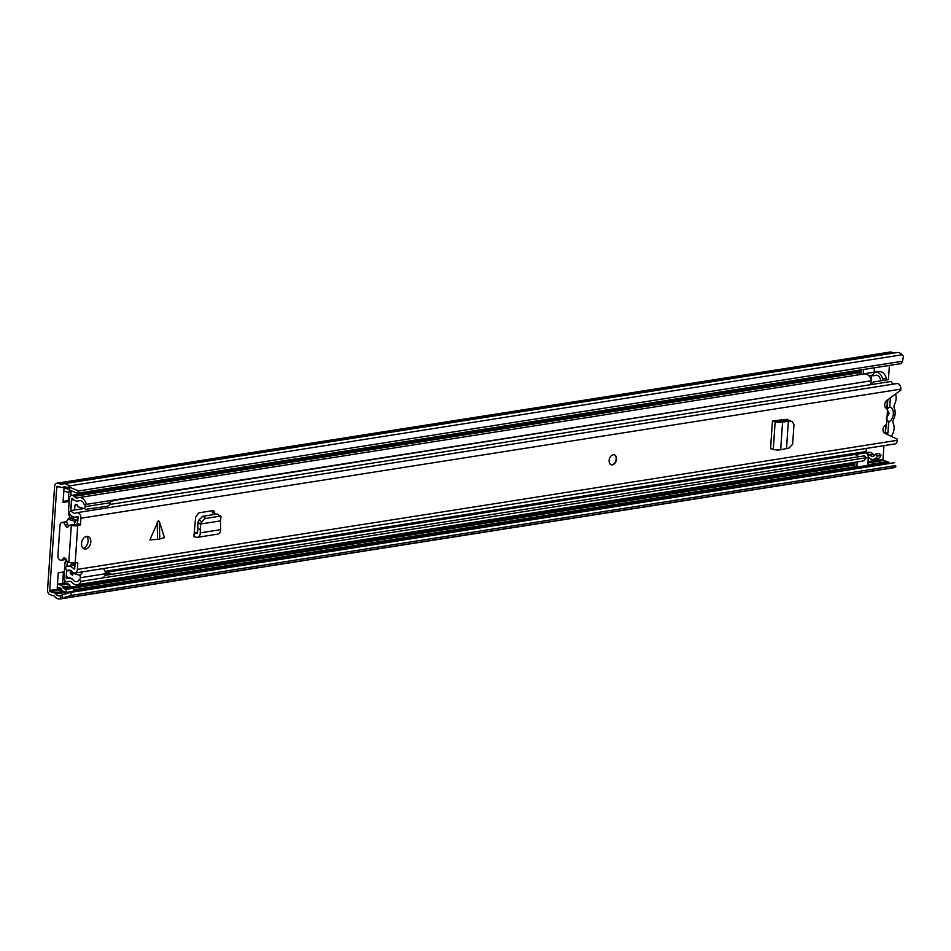<?xml version="1.0" encoding="UTF-8"?>
<svg xmlns="http://www.w3.org/2000/svg" width="951" height="951" viewBox="0 0 951 951"><rect width="100%" height="100%" fill="white"/><g stroke="black" fill="none" stroke-linecap="round" stroke-linejoin="round"><path stroke-width="1.43" d="M62.647 583.367L63.42 572.003M63.111 501.403L68.282 500.583L68.876 491.988M70.172 487.459L78.529 490.954L902.547 361.214L901.322 363.544L77.304 493.284L68.948 489.789L70.172 487.459L68.864 485.973A9.32 6.431 -98.9 0 0 63.729 483.75A9.32 6.431 -98.9 0 0 61.981 484.416L57.749 483.286A4.137 2.853 -98.9 0 0 56.834 483.215A4.137 2.853 -98.9 0 0 54.599 486.448L47.55 589.81A4.137 2.853 -98.9 0 0 50.153 594.696L54.362 596.087A9.32 6.431 -98.9 0 0 60.02 598.975A9.32 6.431 -98.9 0 0 61.185 598.631L62.635 597.977L61.767 595.029L70.54 592.425L71.408 595.374L62.635 597.977M64.359 571.848L58.237 572.811L57.215 587.908L58.891 587.635M64.87 583.046A3.887 2.675 81.1 0 1 65.417 583.129L68.103 583.938A4.398 3.031 81.1 0 1 70.184 585.84L70.517 586.47L63.111 587.635L62.778 587.005A4.398 3.031 -98.9 0 0 60.698 585.103L58.011 584.294A3.887 2.675 -98.9 0 0 57.464 584.211L64.549 583.07A3.887 2.675 81.1 0 1 64.87 583.046L65.048 580.526M70.826 495.673L71.099 491.631M65.892 487.019L64.074 487.304L63.039 502.401L69.161 501.439M889.387 365.422L888.424 379.639L874.064 381.898A4.529 3.115 106.7 0 0 871.08 384.596M68.948 489.789L67.628 488.303A6.217 4.279 -98.9 0 0 64.216 486.817A6.217 4.279 -98.9 0 0 63.039 487.257A3.887 2.675 81.1 0 1 62.314 487.542A3.887 2.675 81.1 0 1 61.446 487.471L57.547 486.306A1.034 0.713 -98.9 0 0 56.763 487.09L49.714 590.452A1.034 0.713 -98.9 0 0 50.367 591.677L54.266 592.842A3.887 2.675 81.1 0 1 55.764 593.983A6.217 4.279 -98.9 0 0 59.544 595.908A6.217 4.279 -98.9 0 0 60.317 595.683L61.767 595.029M883.919 445.65L882.992 459.25A1.034 0.713 -98.9 0 0 883.645 460.474L887.545 461.639A3.887 2.675 81.1 0 1 889.042 462.78A6.217 4.279 -98.9 0 0 889.625 463.458M113.609 488.778L113.692 487.554M125.461 486.912L125.544 485.688M894.095 352.999L891.028 352.084A4.137 2.853 -98.9 0 0 890.112 352.025L56.834 483.215M902.547 361.214L903.45 356.256L902.142 354.771A9.32 6.431 -98.9 0 0 897.007 352.548L63.729 483.75M60.02 598.975L893.31 467.785A9.32 6.431 -98.9 0 0 894.463 467.44L895.913 466.775L895.426 465.633L71.408 595.374M895.426 465.633L895.913 466.775M894.558 462.685L70.54 592.425M78.529 490.954L77.304 493.284M68.282 500.583L69.197 500.856M64.074 487.304L64.561 488.232L67.152 487.815M63.812 491.001A3.887 2.675 -98.9 0 0 64.347 491.239L67.045 492.047A4.398 3.031 -98.9 0 0 68.02 492.119A4.398 3.031 -98.9 0 0 69.292 491.441L69.696 491.037A2.591 1.783 -98.9 0 1 70.445 490.633A2.591 1.783 -98.9 0 1 71.028 490.68L71.242 490.74M67.794 488.945L64.561 488.232M67.248 489.028A1.296 0.892 -98.9 0 0 67.913 488.85L68.02 488.743M63.111 587.635A2.591 1.783 -98.9 0 0 64.335 588.752L66.297 589.335L66.083 592.354L64.133 591.772A5.694 3.923 -98.9 0 1 61.435 589.311L61.102 588.681A1.296 0.892 -98.9 0 0 60.495 588.122L57.631 587.302L57.215 587.908M66.083 592.354L73.489 591.189L73.703 588.17L71.741 587.587A2.591 1.783 81.1 0 1 70.517 586.47M66.297 589.335L73.703 588.17M887.806 399.693L887.2 408.454M886.094 424.776L885.833 428.628A3.887 2.675 81.1 0 1 885.369 430.363M124.462 485.854L124.533 487.055M895.557 394.023A10.223 7.026 -73.3 0 1 896.127 398.659A10.223 7.026 -73.3 0 1 894.641 404.139A4.137 2.853 -73.3 0 0 894.344 408.383A10.616 7.299 106.7 0 1 895.117 413.626A10.616 7.299 106.7 0 1 893.607 419.236A4.137 2.853 -73.3 0 0 893.322 423.468A10.223 7.026 106.7 0 1 894.095 428.592A10.223 7.026 106.7 0 1 891.182 436.343M888.674 422.149L886.273 418.44L889.114 413.483L886.903 409.12L889.708 406.969A8.155 5.611 -73.3 0 1 893.358 413.899A8.155 5.611 -73.3 0 1 888.674 422.149L887.925 433.038L885.155 433.478L885.738 424.931M890.326 397.851L889.708 406.969M885.69 407.92A8.155 5.611 -73.3 0 1 886.938 407.218L887.438 399.967M885.238 432.241L887.925 433.038M886.938 407.218L885.809 408.038L887.604 408.573L886.51 424.669A4.529 3.115 106.7 0 0 883.134 428.675A4.529 3.115 106.7 0 0 884.656 433.287L897.423 439.243L897.352 440.301L77.4 569.399L77.827 563.111L76.199 562.623M871.318 375.336L871.057 379.211M870.938 380.959L870.688 384.656M876.382 372.031A6.467 4.458 81.1 0 1 874.219 370.854M874.088 372.554A6.467 4.458 -98.9 0 0 874.397 372.447A9.058 6.253 81.1 0 1 875.324 372.198A9.058 6.253 81.1 0 1 882.659 378.985L886.368 378.403A9.058 6.253 -98.9 0 0 879.033 371.615L875.324 372.198M886.368 378.403L882.659 378.985M871.473 375.312A9.581 6.609 -98.9 0 0 874.219 375.693A9.581 6.609 -98.9 0 0 875.205 375.431A5.956 4.101 81.1 0 1 875.812 375.265A5.956 4.101 81.1 0 1 880.626 379.722M866.337 448.42L866.123 451.523A1.034 0.713 -98.9 0 0 866.551 452.628M873.422 459.369L877.119 458.786A9.058 6.253 -98.9 0 0 881.113 455.398L877.416 455.981A9.058 6.253 81.1 0 1 873.422 459.369A9.058 6.253 81.1 0 1 868.608 457.407A6.467 4.458 -98.9 0 0 868.322 457.11M881.113 455.398L879.259 453.484L875.562 454.079L877.416 455.981M875.562 454.079A5.956 4.101 81.1 0 1 872.935 456.302A5.956 4.101 81.1 0 1 869.773 455.006A9.581 6.609 -98.9 0 0 864.685 452.926L868.394 452.343A9.581 6.609 81.1 0 1 873.482 454.423A5.956 4.101 -98.9 0 0 874.682 455.363M864.685 452.926A9.581 6.609 -98.9 0 0 864.079 453.068M862.902 453.247A1.034 0.713 81.1 0 1 862.426 452.117L851.311 453.865A1.034 0.713 -98.9 0 0 851.739 454.958M66.404 560.044L66.071 560.424A5.183 3.566 -98.9 0 0 64.93 563.503L64.014 576.829A4.137 2.853 -98.9 0 0 67.545 581.786A4.137 2.853 -98.9 0 0 68.08 581.62A6.467 4.458 81.1 0 1 68.924 581.358A6.467 4.458 81.1 0 1 72.359 582.773A9.058 6.253 -98.9 0 0 77.174 584.734A9.058 6.253 -98.9 0 0 81.168 581.346L866.302 457.728A9.058 6.253 -98.9 0 1 862.307 461.116L77.174 584.734M104.967 575.403L864.447 455.826L866.302 457.728M66.653 570.505L66.178 577.483A1.034 0.713 -98.9 0 0 67.2 578.672A9.581 6.609 81.1 0 1 68.448 578.291A9.581 6.609 81.1 0 1 73.524 580.372A5.956 4.101 -98.9 0 0 76.686 581.667A5.956 4.101 -98.9 0 0 79.313 579.444L81.168 581.346M106.096 572.359L853.582 454.673A9.581 6.609 81.1 0 1 858.646 456.742M68.21 562.16L67.545 562.921A2.068 1.426 -98.9 0 0 67.093 564.145L66.927 566.57M110.102 501.046L871.556 380.733L86.41 504.351A9.058 6.253 -98.9 0 0 79.076 497.563A9.058 6.253 -98.9 0 0 78.148 497.813A6.467 4.458 81.1 0 1 77.495 498.003A6.467 4.458 81.1 0 1 73.893 496.41A4.137 2.853 -98.9 0 0 71.587 495.388A4.137 2.853 -98.9 0 0 69.352 498.621L68.448 511.947A5.183 3.566 -98.9 0 0 69.126 515.573L70.433 518.247M70.386 518.188L72.133 516.666L71.824 516.024M86.41 504.351L84.377 505.088A5.956 4.101 -98.9 0 0 79.563 500.63A5.956 4.101 -98.9 0 0 78.957 500.797A9.581 6.609 81.1 0 1 77.982 501.07A9.581 6.609 81.1 0 1 72.645 498.716A1.034 0.713 -98.9 0 0 71.515 499.263L70.719 510.877M861.558 374.361A6.467 4.458 81.1 0 1 859.026 372.792A4.137 2.853 -98.9 0 0 856.72 371.77L71.587 495.388M871.556 380.733A9.058 6.253 -98.9 0 0 864.209 373.945L79.076 497.563M861.273 369.844L860.619 373.874L858.789 372.435A4.137 2.853 -98.9 0 0 856.815 371.758A4.137 2.853 -98.9 0 0 856.768 371.77L861.19 371.068M863.187 374.112A3.887 2.675 -98.9 0 0 863.199 373.921L863.496 369.499M874.433 367.775L874.124 372.198A3.887 2.675 81.1 0 1 872.031 375.229L868.845 375.728M851.407 453.841A1.034 0.713 -98.9 0 0 851.834 454.947M862.807 453.258A1.034 0.713 81.1 0 1 862.331 452.129M854.26 454.614L864.828 452.949A3.887 2.675 81.1 0 1 865.006 452.914A3.887 2.675 81.1 0 1 868.311 457.562L867.776 465.372L856.851 467.096L857.196 461.924M856.851 467.096L854.687 466.442L854.973 462.281M110.007 500.642A6.728 4.636 81.1 0 1 110.34 502.71L85.162 506.669A5.219 3.602 81.1 0 1 84.425 508.702L77.911 506.752A5.837 4.03 81.1 0 1 77.53 505.528A1.296 0.892 81.1 0 0 76.567 504.517A8.535 5.884 81.1 0 0 75.961 504.565A8.535 5.884 81.1 0 0 75.26 504.743L76.651 504.517M73.049 579.908A14.408 9.938 81.1 0 0 72.181 578.897A10.687 7.37 81.1 0 0 69.518 577.887A11.21 7.727 81.1 0 1 68.567 577.685A11.21 7.727 81.1 0 1 67.711 577.364A2.568 1.771 81.1 0 1 66.511 574.321M66.154 559.378A2.306 1.581 -73.3 0 1 65.964 559.343A2.306 1.581 -73.3 0 1 65.357 558.915M103.041 568.603A5.231 3.602 81.1 0 1 105.502 573.762A6.728 4.636 81.1 0 1 102.019 577.887M110.34 502.71A5.219 3.602 81.1 0 1 107.594 506.182L85.828 509.332M66.332 522.289A35.306 24.274 -73.3 0 1 67.878 519.187A2.306 1.581 -73.3 0 1 69.792 518.057L77.435 520.34A2.306 1.581 -73.3 0 1 77.97 520.684M73.881 524.774A35.306 24.274 -73.3 0 1 75.509 521.469A2.306 1.581 -73.3 0 1 77.435 520.34M77.304 524.524A2.591 1.783 106.7 0 0 76.936 524.334A2.591 1.783 106.7 0 0 75.343 524.857M70.861 510.735L71.468 501.843A2.544 1.759 81.1 0 1 72.847 499.632A2.544 1.759 81.1 0 1 73.013 499.62A11.21 7.727 81.1 0 1 73.738 499.762M75.022 563.919L71.741 563.717L73.441 563.444M73.703 573.251L70.54 573.75A8.535 5.884 81.1 0 0 72.561 575.153A5.837 4.03 81.1 0 1 73.37 573.394L79.884 575.343A5.231 3.602 81.1 0 1 80.324 577.732A6.728 4.636 81.1 0 1 79.599 579.73M70.54 573.75L70.279 572.977L73.013 572.55M74.963 564.775L70.766 565.833M70.457 570.422L70.279 572.977M70.79 565.429A2.33 1.605 81.1 0 1 71.741 563.717M110.578 574.523A3.78 2.603 -98.9 0 0 110.839 573.786L107.439 573.453L80.324 577.732M81.56 571.444C82.773 571.884 82.214 573.18 79.884 575.343M73.37 573.394L74.202 573.037M78.089 518.83A2.591 1.783 -98.9 0 0 77.625 518.069L76.662 516.952M77.281 504.957L74.903 505.338L74.582 510.009M84.901 504.91A6.728 4.636 81.1 0 1 85.162 506.669M73.798 519.246L71.812 516.94M74.903 505.338L75.26 504.743M84.425 508.702L77.911 506.752M110.257 501.855L114.667 500.321M110.839 573.786L105.311 572.205M107.439 573.453L105.43 572.847M158.781 539.241L149.866 539.906L158.413 520.47L159.411 521.766L159.744 539.027L158.781 539.241M159.744 539.027L164.452 537.612L159.411 521.766M90.809 541.987A6.467 4.446 106.7 0 0 88.039 536.519A6.467 4.446 106.7 0 0 81.548 543.449A6.467 4.446 106.7 0 0 84.33 548.917A6.467 4.446 106.7 0 0 90.809 541.987M616.521 459.214A5.183 3.554 106.7 0 0 614.298 454.84A5.183 3.554 106.7 0 0 609.115 460.379A5.183 3.554 106.7 0 0 611.327 464.766A5.183 3.554 106.7 0 0 616.521 459.214M71.016 525.19A3.887 2.675 -98.9 0 0 70.148 525.118L72.93 524.679A3.887 2.675 -98.9 0 1 73.786 524.75L71.337 525.285A4.529 1.034 -176.1 0 0 77.72 525.713L79.848 525.38L77.15 524.572L78.184 517.439L77.411 516.548A10.045 6.93 81.1 0 1 75.854 517.071A10.045 6.93 81.1 0 1 68.959 512.72L71.016 510.568L83.498 508.607M77.827 563.111L77.495 562.457L75.2 562.79A4.529 1.034 3.9 0 1 68.805 562.35L68.484 562.255A3.887 2.675 -98.9 0 1 66.308 559.77A2.853 1.961 81.1 0 0 64.086 557.916A2.853 1.961 81.1 0 0 62.873 558.891A3.887 2.675 -98.9 0 1 61.221 560.222A3.887 2.675 -98.9 0 1 57.916 555.574L59.972 525.392A3.887 2.675 -98.9 0 1 62.065 522.372A3.887 2.675 -98.9 0 1 65.167 525.118A2.853 1.961 81.1 0 0 67.45 527.139A2.853 1.961 81.1 0 0 68.591 526.283A3.887 2.675 -98.9 0 1 70.148 525.118M77.756 523.728L80.466 524.536L80.894 518.247A4.66 3.21 -98.9 0 0 76.924 512.672L896.876 383.574A4.66 3.21 -98.9 0 1 900.835 389.149L900.763 390.207L886.903 400.359A4.529 3.115 106.7 0 0 884.692 404.9A4.529 3.115 106.7 0 0 886.641 408.502A4.529 3.115 106.7 0 0 887.604 408.573M80.466 524.536L79.848 525.38M197.606 528.815L200.316 529.291L200.292 532.845A5.183 3.566 -98.9 0 1 197.487 537.327A5.183 3.566 -98.9 0 1 196.524 537.291L193.945 536.709L194.194 532.929L196.643 533.475A1.296 0.892 -98.9 0 0 197.582 532.37L197.986 522.337L199.175 519.686L202.753 516.31L217.28 514.004L221.012 516.512L217.28 514.004M215.223 514.325L214.082 510.996L212.691 510.663L198.735 512.862L195.692 517.047L194.194 532.929M788.902 420.449L786.834 419.272L772.45 420.984L770.56 448.646L773.27 449.395A5.183 1.177 3.9 0 0 780.688 449.775L788.95 448.076L792.658 444.224L793.954 424.526L792.456 421.899L789.354 420.461L792.456 421.899M83.07 548.192A6.467 4.446 106.7 0 0 88.11 541.178A6.467 4.446 106.7 0 0 86.589 536.435M212.43 510.711L212.477 514.753M73.786 524.75L77.15 524.572M70.54 570.41L66.903 570.98L65.215 567.711A10.045 6.93 81.1 0 1 68.02 566.261A10.045 6.93 81.1 0 1 73.833 568.995L74.701 568.591L75.093 562.802M786.81 419.284L786.727 420.401M66.903 570.98A6.158 4.256 81.1 0 1 68.627 570.101A6.158 4.256 81.1 0 1 72.193 571.777A4.66 3.21 -98.9 0 0 74.891 573.037L894.832 443.939A4.66 3.21 -98.9 0 0 897.352 440.301M893.869 384.049A6.158 4.256 81.1 0 1 890.968 381.47L109.769 504.47M76.924 512.672A4.66 3.21 -98.9 0 0 76.199 512.922A6.158 4.256 81.1 0 1 75.248 513.243A6.158 4.256 81.1 0 1 71.016 510.568M74.891 573.037A4.66 3.21 -98.9 0 0 77.4 569.399M61.221 560.222L64.002 559.782A3.887 2.675 -98.9 0 0 65.595 558.534M68.722 526.093A2.853 1.961 81.1 0 1 67.949 524.69A3.887 2.675 -98.9 0 0 64.846 521.933L62.065 522.372M197.487 537.327L217.85 534.117A5.183 3.566 -98.9 0 0 220.668 529.636L220.466 520.863M221.012 516.512L220.513 520.886M200.316 529.291L200.542 524.037L201.564 521.885L205.154 518.521L219.669 516.203M220.454 520.898L200.613 524.025L197.986 522.337M200.542 524.037L197.856 522.919M786.881 419.272L788.248 420.437M775.231 420.544L779.642 421.352L789.354 420.461M772.45 420.984L775.16 421.733A5.183 1.177 3.9 0 0 782.578 422.113L788.367 421.317L786.358 420.39M786.525 448.254L788.367 421.317L790.768 421.376M785.847 420.413L787.476 420.936M784.932 421.65L781.995 420.877M614.12 454.792A5.183 3.554 -73.3 0 1 616.034 460.046A5.183 3.554 -73.3 0 1 612.111 464.718A5.183 3.554 -73.3 0 1 611.148 464.694M58.998 486.746L56.763 487.09M882.992 459.25L868.025 461.604M854.878 463.684L70.98 587.1M61.09 588.657L49.714 590.452M67.628 488.303L68.864 485.973L902.142 354.771M60.317 595.683L61.185 598.631L894.463 467.44M891.028 352.084L57.749 483.286M889.042 462.78L55.764 593.983M887.545 461.639L867.811 464.754M855.508 466.691L73.584 589.798M63.337 591.415L54.266 592.842M883.645 460.474L867.942 462.947M854.783 465.015L73.322 588.063M61.779 589.882L50.367 591.677M65.464 486.876L63.039 487.257M71.919 491.025L69.292 491.441M71.325 490.775L69.696 491.037M60.698 585.103L68.103 583.938M58.011 584.294L65.417 583.129M62.778 587.005L70.184 585.84M64.335 588.752L71.741 587.587M876.442 375.241L875.205 375.431M873.482 454.423L869.773 455.006M866.123 451.523L862.426 452.117M69.803 581.346L68.08 581.62M851.311 453.865L105.062 571.361M67.569 577.257L66.178 577.483M67.545 562.921L66.071 560.424M70.255 514.586L69.126 515.573M859.026 372.792L73.893 496.41M72.942 499.037L71.515 499.263M858.789 372.435L861.119 372.079M860.251 373.755L860.928 373.636M874.124 372.198L863.199 373.921M866.218 457.895L868.311 457.562M75.509 521.469L67.878 519.187M157.545 539.372L157.212 522.111M77.72 525.713L75.2 562.79M900.835 389.149L80.894 518.247M74.642 568.864L73.833 568.995M71.337 525.285L68.805 562.35M65.536 558.463L62.873 558.891M67.949 524.69L65.167 525.118M194.206 532.869L197.582 532.334M212.56 512.03L215.223 513.968M205.559 518.426L203.169 516.215M201.564 521.885L199.175 519.686M200.292 532.845L220.668 529.636M782.578 422.113L780.688 449.775M775.16 421.733L773.27 449.395M65.809 486.983L62.314 487.542M68.02 492.119L72.74 491.382M876.834 375.288L874.219 375.693M70.053 581.394L67.545 581.786M70.208 578.018L68.448 578.291M865.006 452.914L854.2 454.626M74.939 565.179L68.02 566.261M77.994 516.738L75.854 517.071M197.582 532.203L194.206 532.726"/></g></svg>
